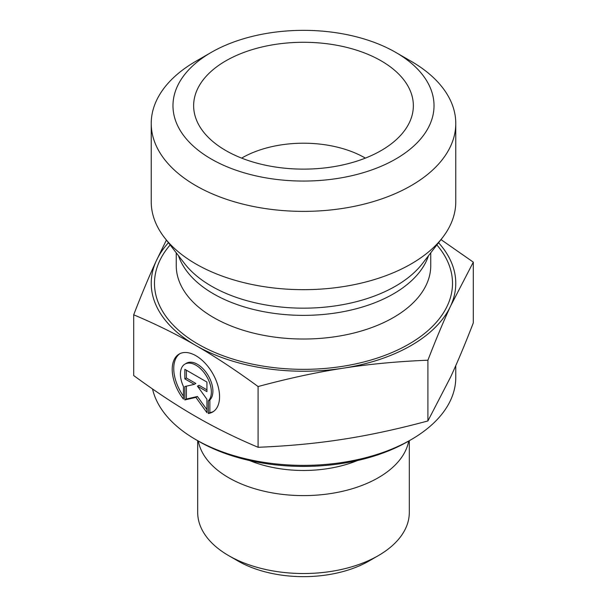 <?xml version="1.0" encoding="UTF-8"?>
<svg xmlns="http://www.w3.org/2000/svg" width="607" height="607" viewBox="0 0 607 607"><rect width="100%" height="100%" fill="white"/><g stroke="black" fill="none" stroke-linecap="round" stroke-linejoin="round"><path stroke-width="0.91" d="M228.68 555.633L237.914 560.967A92.757 53.553 0 0 0 369.086 560.967L378.32 555.633A105.808 61.087 180 0 1 228.68 555.633A105.808 61.087 180 0 1 197.692 512.445L197.692 440.697M208.33 413.481L208.33 400.848A21.875 12.633 -120 0 0 205.993 375.346A21.875 12.633 -120 0 0 184.945 364.109A21.875 12.633 -120 0 0 183.451 386.507L183.451 399.133A33.476 19.341 60 0 1 179.141 354.063A33.476 19.341 60 0 1 212.632 373.366A33.476 19.341 60 0 1 212.64 412.032A33.476 19.341 60 0 1 208.33 413.481L209.863 412.593A33.476 19.341 -120 0 0 213.391 411.554M179.922 353.653A33.476 19.341 -120 0 0 183.451 396.166M184.945 364.109L186.478 363.221A21.875 12.633 60 0 1 207.533 374.458A21.875 12.633 60 0 1 209.863 399.96L209.863 412.593M208.33 400.848L209.863 399.96M186.372 370.202L186.372 377.994L195.849 383.457L194.308 384.345L184.839 378.882L184.839 369.314L206.941 382.069L206.941 391.636L197.472 386.173L206.941 399.285L206.941 412.684L195.886 397.373L184.839 399.93L184.839 386.538L194.308 384.345M184.839 378.882L186.372 377.994M186.372 386.181L186.372 399.042L197.427 396.485L206.941 409.664M184.839 399.93L186.372 399.042M195.886 397.373L197.427 396.485M197.472 386.173L199.013 385.278L206.941 389.861M409.308 440.697L409.308 512.445A105.808 61.087 180 0 1 378.32 555.633M408.701 441.046A105.808 61.087 180 0 1 303.5 495.608A105.808 61.087 180 0 1 198.299 441.046M133.692 314.805L133.692 375.543C155.946 391.849 176.675 405.522 195.886 416.561C215.106 427.685 235.835 437.92 258.089 447.283C288.469 446.046 316.771 443.376 342.993 439.271C369.223 435.242 397.524 429.134 427.905 420.947L450.606 377.068C457.617 361.962 465.19 343.896 473.308 322.878L473.308 262.141L450.606 306.027C443.596 321.133 436.023 339.199 427.905 360.209C397.524 361.446 369.223 364.117 342.993 368.221C316.771 372.25 288.469 378.358 258.089 386.545C235.835 370.24 215.106 356.559 195.886 345.52L195.826 345.482C176.637 334.381 155.923 324.153 133.692 314.805C141.81 293.788 149.383 275.722 156.394 260.615L166.386 240.091M258.089 447.283L258.089 386.545M427.905 420.947L427.905 360.209M195.826 439.62L198.899 441.395A147.918 85.405 0 0 0 408.101 441.395L411.174 439.62A152.274 87.916 180 0 1 195.826 439.62A152.274 87.916 180 0 1 152.539 388.973M455.774 365.626L455.774 377.455A152.274 87.916 180 0 1 411.174 439.62M440.993 239.606L473.308 262.141M195.886 345.52A152.274 87.916 0 0 0 342.993 368.221A152.274 87.916 0 0 0 450.606 306.027A152.274 87.916 0 0 0 438.573 242.732M168.427 242.732A152.274 87.916 0 0 0 156.394 260.615A152.274 87.916 0 0 0 195.826 345.482M365.361 158.116A87.013 50.237 0 0 0 365.027 157.919A87.013 50.237 0 0 0 241.639 158.116M381.181 60.859A109.852 63.424 180 0 1 412.107 115.239A109.852 63.424 180 0 1 337.773 165.961A109.852 63.424 180 0 1 225.819 150.551A109.852 63.424 180 0 1 194.893 115.239A109.852 63.424 180 0 1 253.931 49.106A109.852 63.424 180 0 1 381.181 60.859M455.774 123.464L455.774 201.759A152.274 87.916 180 0 1 442.503 237.648A152.274 87.916 180 0 1 195.826 263.924A152.274 87.916 180 0 1 164.497 237.648A152.274 87.916 180 0 1 151.226 201.759L151.226 123.464A152.274 87.916 0 0 0 195.826 185.628A152.274 87.916 0 0 0 361.772 204.688A152.274 87.916 0 0 0 455.774 123.464A152.274 87.916 0 0 0 411.174 61.299L395.794 52.422A130.52 75.351 180 0 1 395.787 158.988A130.52 75.351 180 0 1 211.206 158.988A130.52 75.351 180 0 1 211.206 52.422A130.52 75.351 180 0 1 395.794 52.422M211.206 52.422L195.826 61.299A152.274 87.916 0 0 0 151.226 123.464M357.553 460.501A93.19 53.803 180 0 1 249.447 460.501M170.142 244.94A149.011 86.027 0 0 0 198.132 344.154A149.011 86.027 0 0 0 390.551 353.137A149.011 86.027 0 0 0 436.858 244.94M442.503 237.648L422.328 263.696A130.171 75.154 180 0 1 211.456 286.155A130.171 75.154 180 0 1 184.672 263.696L164.497 237.648M178.534 255.775A127.258 73.47 0 0 0 213.52 293.849A127.258 73.47 0 0 0 340.823 312.135A127.258 73.47 0 0 0 428.466 255.775M430.758 252.816L430.758 265.555A127.258 73.47 180 0 1 352.197 333.433A127.258 73.47 180 0 1 213.52 317.507A127.258 73.47 180 0 1 176.242 265.555L176.242 252.816"/></g></svg>
